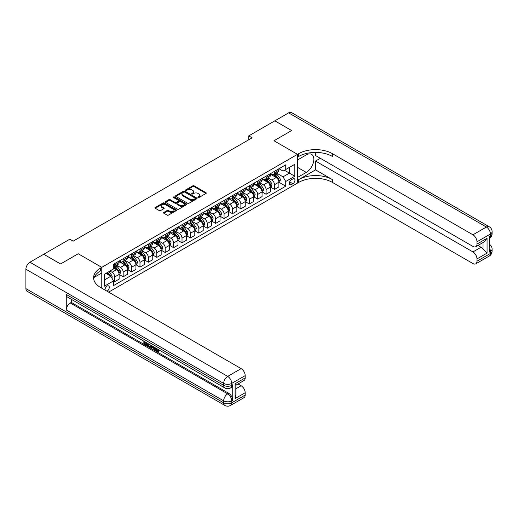 <?xml version="1.0" encoding="UTF-8"?>
<svg xmlns="http://www.w3.org/2000/svg" width="518" height="518" viewBox="0 0 518 518"><rect width="100%" height="100%" fill="white"/><g stroke="black" fill="none" stroke-linecap="round" stroke-linejoin="round"><path stroke-width="0.78" d="M198.051 197.494A0.654 0.376 0 0 0 198.97 197.494L205.989 193.447A0.932 0.537 0 0 0 206.261 193.065A0.932 0.537 0 0 0 205.989 192.683L194.101 185.826A0.932 0.537 0 0 0 192.78 185.826L185.768 189.873A0.654 0.376 0 0 0 186.694 190.404L187.6 189.879A2.985 1.722 0 0 1 191.828 189.879L192.819 190.456A2.985 1.722 0 0 1 193.693 191.673A2.985 1.722 0 0 1 192.819 192.897L191.906 193.421A0.654 0.376 0 0 0 192.832 193.952L193.738 193.428A2.985 1.722 0 0 1 197.967 193.428L198.957 193.997A2.985 1.722 0 0 1 199.831 195.221A2.985 1.722 0 0 1 198.957 196.439L198.051 196.963A0.654 0.376 0 0 0 198.051 197.494L198.051 196.963M106.941 291.148A3.043 1.755 120 0 0 107.155 291.038A3.043 1.755 120 0 0 109.143 288.358A3.043 1.755 120 0 0 108.676 285.917A3.043 1.755 120 0 0 107.155 286.065A3.043 1.755 120 0 0 105.012 290.035M163.798 212.432A0.932 0.537 0 0 0 163.526 212.814A0.932 0.537 0 0 0 163.798 213.189L167.133 215.119A0.932 0.537 0 0 0 168.454 215.119L176.243 210.619A0.932 0.537 0 0 0 176.515 210.237A0.932 0.537 0 0 0 176.243 209.855L164.361 202.998A0.932 0.537 0 0 0 163.041 202.998L155.251 207.491A0.932 0.537 0 0 0 154.973 207.873A0.932 0.537 0 0 0 155.251 208.255L159.279 210.58A0.932 0.537 0 0 0 160.599 210.58L163.928 208.657A0.932 0.537 0 0 0 164.206 208.275A0.932 0.537 0 0 0 163.928 207.893L161.933 206.74A2.499 1.444 0 0 1 161.202 205.724A2.499 1.444 0 0 1 162.743 204.39A2.499 1.444 0 0 1 165.469 204.701L173.29 209.22A2.499 1.444 0 0 1 174.022 210.237A2.499 1.444 0 0 1 172.481 211.571A2.499 1.444 0 0 1 169.755 211.26L168.454 210.502A0.932 0.537 0 0 0 167.133 210.502L163.798 212.432L163.798 213.189M25.9 288.63L223.659 402.803A5.704 3.296 120 0 0 224.838 405.419L27.085 291.245A5.704 3.296 -60 0 1 25.9 288.63L25.9 269.211A5.704 3.296 -60 0 1 29.934 262.225L43.726 254.26L60.541 263.973L78.231 253.755L60.574 263.953L43.758 254.28M43.758 254.241L69.826 239.193L73.187 241.135L252.111 137.833L248.75 135.891L274.812 120.843L291.628 130.555L273.97 140.747L297.513 154.338L101.774 267.346L78.231 253.755L101.774 267.346L100.563 268.046A23.783 13.727 0 0 0 93.596 277.758A23.783 13.727 0 0 0 100.563 287.464L241.148 368.628A5.704 3.296 60 0 1 245.182 375.621L231.727 383.385L231.727 385.327L232.737 384.745A5.704 3.296 60 0 1 231.559 387.36L230.549 387.943A5.704 3.296 -120 0 0 231.727 385.327A5.704 3.296 0 0 1 223.659 385.327L223.659 383.385L25.9 269.211M187.665 203.263A0.932 0.537 0 0 0 188.986 203.263L196.775 198.763A0.932 0.537 0 0 0 197.054 198.381A0.932 0.537 0 0 0 196.775 197.999L184.894 191.142A0.932 0.537 0 0 0 183.573 191.142L175.783 195.636A0.932 0.537 0 0 0 175.511 196.018A0.932 0.537 0 0 0 175.783 196.4L187.665 203.263M173.763 197.636A0.654 0.376 0 0 1 174.43 197.727L186.499 204.701L178.723 209.188A0.932 0.537 0 0 1 177.402 209.188L165.514 202.331L165.514 201.567A0.932 0.537 0 0 0 165.242 201.949A0.932 0.537 0 0 0 165.514 202.331M165.514 201.567L168.849 199.644A0.932 0.537 0 0 1 170.169 199.644L174.987 202.421A0.932 0.537 0 0 0 176.308 202.421L178.522 201.146A0.932 0.537 0 0 0 178.794 200.764A0.932 0.537 0 0 0 178.522 200.382L173.504 197.487A0.654 0.376 0 0 1 174.43 196.957L186.512 203.93A0.932 0.537 0 0 1 186.784 204.312A0.932 0.537 0 0 1 186.512 204.694L186.512 203.93M292.871 178.924L291.394 179.778A2.946 1.703 120 0 0 289.465 182.375A2.946 1.703 120 0 0 289.918 184.738A2.946 1.703 120 0 0 291.394 184.596L292.871 183.741A2.946 1.703 120 0 0 294.8 181.138A2.946 1.703 120 0 0 294.347 178.775A2.946 1.703 120 0 0 292.871 178.924M101.774 288.163L101.774 267.346L101.774 272.98L94.27 277.311M108.638 292.126L298.724 182.381A23.783 13.727 180 0 1 332.355 182.381L472.94 263.545A5.704 3.296 -120 0 0 475.796 263.824A5.704 3.296 -120 0 0 476.974 261.214L490.429 253.444L490.429 251.502L489.419 252.085L489.419 236.551L490.429 235.968L490.429 234.026L476.974 241.796L476.974 244.088L487.062 238.261L487.062 253.095L483.029 249.061L483.029 242.521M274.844 120.823L291.66 130.536L273.97 140.747L297.513 154.338L297.513 183.081L297.513 177.447L306.261 172.397A10.703 6.177 120 0 0 313.248 162.969A10.703 6.177 120 0 0 311.609 154.39A10.703 6.177 120 0 0 306.261 154.921L297.513 159.971L297.513 154.338L298.724 153.639A23.783 13.727 180 0 1 332.355 153.639L472.94 234.803L486.396 227.039L288.636 112.866L274.844 120.862M278.982 168.726L283.055 171.076L285.742 169.522L285.742 164.828L113.546 264.245L113.546 268.939L104.468 274.184L104.468 286.143L113.546 280.905L113.546 285.599L285.742 186.182L285.742 181.488L283.055 176.826L276.366 172.967M285.742 169.522L294.826 164.284L294.826 176.243L285.742 181.488M248.75 135.891L248.75 139.776M284.466 170.26L289.439 173.135L289.439 167.392L294.826 164.284M283.055 176.826L289.439 173.135L294.826 176.243M104.468 279.934L110.852 276.243L105.879 273.368M113.546 280.944L114.756 281.643L114.756 276.942A3.807 2.195 -120 0 0 112.063 272.28L109.913 271.037M114.756 281.643L119.127 279.118L119.127 274.417A3.807 2.195 -120 0 0 116.44 269.755L113.546 268.084M119.231 274.514L123.167 276.787L123.167 272.086A3.807 2.195 -120 0 0 120.474 267.424L116.608 265.197M123.167 276.787L127.538 274.262L127.538 269.561A3.807 2.195 -120 0 0 124.844 264.905L119.127 261.603M127.635 269.658L131.572 271.931L131.572 267.236A3.807 2.195 -120 0 0 128.885 262.574L125.019 260.34M131.572 271.931L135.943 269.405L135.943 264.711A3.807 2.195 -120 0 0 133.256 260.049L127.538 256.747M136.046 264.808L139.983 267.081L139.983 262.38A3.807 2.195 -120 0 0 137.289 257.718L133.424 255.491M139.983 267.081L144.354 264.556L144.354 259.855A3.807 2.195 -120 0 0 141.66 255.193L135.943 251.89M144.451 259.952L148.388 262.225L148.388 257.524A3.807 2.195 -120 0 0 145.7 252.862L141.835 250.634M148.388 262.225L152.758 259.699L152.758 254.998A3.807 2.195 -120 0 0 150.071 250.343L144.354 247.041M152.862 255.096L156.799 257.368L156.799 252.667A3.807 2.195 -120 0 0 154.105 248.012L150.246 245.778M156.799 257.368L161.169 254.843L161.169 250.149A3.807 2.195 -120 0 0 158.476 245.487L152.758 242.184M161.273 250.246L165.203 252.512L165.203 247.818A3.807 2.195 -120 0 0 162.516 243.156L158.65 240.928M165.203 252.512L169.574 249.993L169.574 245.292A3.807 2.195 -120 0 0 166.887 240.63L161.169 237.328M169.677 245.39L173.614 247.662L173.614 242.961A3.807 2.195 -120 0 0 170.921 238.299L167.061 236.072M173.614 247.662L177.985 245.137L177.985 240.436A3.807 2.195 -120 0 0 175.291 235.774L169.574 232.478M178.088 240.533L182.019 242.806L182.019 238.105A3.807 2.195 -120 0 0 179.332 233.45L175.466 231.216M182.019 242.806L186.396 240.281L186.396 235.58A3.807 2.195 -120 0 0 183.702 230.924L177.985 227.622M186.493 235.677L190.43 237.95L190.43 233.255A3.807 2.195 -120 0 0 187.736 228.593L183.877 226.36M190.43 237.95L194.8 235.425L194.8 230.73A3.807 2.195 -120 0 0 192.113 226.068L186.396 222.766M194.904 230.827L198.834 233.1L198.834 228.399A3.807 2.195 -120 0 0 196.147 223.737L192.282 221.51M198.834 233.1L203.211 230.575L203.211 225.874A3.807 2.195 -120 0 0 200.518 221.212L194.8 217.91M203.309 225.971L207.245 228.244L207.245 223.543A3.807 2.195 -120 0 0 204.552 218.881L200.693 216.654M207.245 228.244L211.616 225.719L211.616 221.018A3.807 2.195 -120 0 0 208.929 216.362L203.211 213.06M211.72 221.115L215.65 223.387L215.65 218.687A3.807 2.195 -120 0 0 212.963 214.031L209.097 211.797M215.65 223.387L220.027 220.862L220.027 216.168A3.807 2.195 -120 0 0 217.333 211.506L211.616 208.204M220.124 216.265L224.061 218.531L224.061 213.837A3.807 2.195 -120 0 0 221.367 209.175L217.508 206.947M224.061 218.531L228.432 216.012L228.432 211.312A3.807 2.195 -120 0 0 225.744 206.65L220.027 203.347M228.535 211.409L232.472 213.681L232.472 208.981A3.807 2.195 -120 0 0 229.778 204.319L225.913 202.091M232.472 213.681L236.843 211.156L236.843 206.455A3.807 2.195 -120 0 0 234.149 201.793L228.432 198.498M236.94 206.552L240.876 208.825L240.876 204.124A3.807 2.195 -120 0 0 238.189 199.469L234.324 197.235M240.876 208.825L245.247 206.3L245.247 201.599A3.807 2.195 -120 0 0 242.56 196.944L236.843 193.641M245.351 201.696L249.287 203.969L249.287 199.275A3.807 2.195 -120 0 0 246.594 194.613L242.728 192.379M249.287 203.969L253.658 201.45L253.658 196.749A3.807 2.195 -120 0 0 250.965 192.087L245.247 188.785M253.755 196.846L257.692 199.119L257.692 194.418A3.807 2.195 -120 0 0 255.005 189.756L251.139 187.529M257.692 199.119L262.063 196.594L262.063 191.893A3.807 2.195 -120 0 0 259.376 187.231L253.658 183.935M262.166 191.99L266.103 194.263L266.103 189.562A3.807 2.195 -120 0 0 263.409 184.9L259.55 182.673M266.103 194.263L270.474 191.738L270.474 187.037A3.807 2.195 -120 0 0 267.78 182.381L262.063 179.079M270.577 187.134L274.508 189.407L274.508 184.712A3.807 2.195 -120 0 0 271.82 180.05L267.955 177.816M274.508 189.407L278.885 186.881L278.885 182.187A3.807 2.195 -120 0 0 276.191 177.525L270.474 174.223M270.577 173.582L271.82 174.301A3.807 2.195 -120 0 0 273.724 174.488A3.807 2.195 -120 0 0 274.508 172.747L274.508 171.309M262.166 178.438L263.409 179.157A3.807 2.195 -120 0 0 265.313 179.345A3.807 2.195 -120 0 0 266.103 177.603L266.103 176.165M253.755 183.294L255.005 184.013A3.807 2.195 -120 0 0 256.902 184.201A3.807 2.195 -120 0 0 257.692 182.459L257.692 181.022M245.351 188.144L246.594 188.863A3.807 2.195 -120 0 0 248.498 189.051A3.807 2.195 -120 0 0 249.287 187.309L249.287 185.871M236.94 193L238.189 193.719A3.807 2.195 -120 0 0 240.087 193.907A3.807 2.195 -120 0 0 240.876 192.165L240.876 190.728M228.535 197.857L229.778 198.575A3.807 2.195 -120 0 0 231.682 198.763A3.807 2.195 -120 0 0 232.472 197.021L232.472 195.584M220.124 202.706L221.367 203.425A3.807 2.195 -120 0 0 223.271 203.613A3.807 2.195 -120 0 0 224.061 201.871L224.061 200.44M211.72 207.563L212.963 208.281A3.807 2.195 -120 0 0 214.866 208.469A3.807 2.195 -120 0 0 215.65 206.727L215.65 205.29M203.309 212.419L204.552 213.138A3.807 2.195 -120 0 0 206.455 213.325A3.807 2.195 -120 0 0 207.245 211.584L207.245 210.146M194.904 217.275L196.147 217.987A3.807 2.195 -120 0 0 198.051 218.182A3.807 2.195 -120 0 0 198.834 216.44L198.834 215.002M186.493 222.125L187.736 222.844A3.807 2.195 -120 0 0 189.64 223.031A3.807 2.195 -120 0 0 190.43 221.29L190.43 219.852M178.088 226.981L179.332 227.7A3.807 2.195 -120 0 0 181.235 227.888A3.807 2.195 -120 0 0 182.019 226.146L182.019 224.708M169.677 231.837L170.921 232.556A3.807 2.195 -120 0 0 172.824 232.744A3.807 2.195 -120 0 0 173.614 231.002L173.614 229.565M161.273 236.687L162.516 237.406A3.807 2.195 -120 0 0 164.42 237.594A3.807 2.195 -120 0 0 165.203 235.852L165.203 234.414M152.862 241.543L154.105 242.262A3.807 2.195 -120 0 0 156.009 242.45A3.807 2.195 -120 0 0 156.799 240.708L156.799 239.271M144.451 246.4L145.7 247.118A3.807 2.195 -120 0 0 147.598 247.306A3.807 2.195 -120 0 0 148.388 245.564L148.388 244.127M136.046 251.249L137.289 251.968A3.807 2.195 -120 0 0 139.193 252.162A3.807 2.195 -120 0 0 139.983 250.421L139.983 248.983M127.635 256.106L128.885 256.824A3.807 2.195 -120 0 0 130.782 257.012A3.807 2.195 -120 0 0 131.572 255.27L131.572 253.833M119.231 260.962L120.474 261.681A3.807 2.195 -120 0 0 122.377 261.868A3.807 2.195 -120 0 0 123.167 260.127L123.167 258.689M278.982 182.284L285.742 186.182M273.724 174.488L278.095 171.963A3.807 2.195 -120 0 0 278.885 170.221L278.885 168.784M265.313 179.345L269.684 176.819A3.807 2.195 -120 0 0 270.474 175.078L270.474 173.64M256.902 184.201L261.279 181.676A3.807 2.195 -120 0 0 262.063 179.934L262.063 178.496M248.498 189.051L252.868 186.525A3.807 2.195 -120 0 0 253.658 184.784L253.658 183.353M240.087 193.907L244.464 191.382A3.807 2.195 -120 0 0 245.247 189.64L245.247 188.202M231.682 198.763L236.053 196.238A3.807 2.195 -120 0 0 236.843 194.496L236.843 193.059M223.271 203.613L227.648 201.094A3.807 2.195 -120 0 0 228.432 199.352L228.432 197.915M214.866 208.469L219.237 205.944A3.807 2.195 -120 0 0 220.027 204.202L220.027 202.765M206.455 213.325L210.826 210.8A3.807 2.195 -120 0 0 211.616 209.058L211.616 207.621M198.051 218.182L202.421 215.656A3.807 2.195 -120 0 0 203.211 213.915L203.211 212.477M189.64 223.031L194.01 220.506A3.807 2.195 -120 0 0 194.8 218.764L194.8 217.327M181.235 227.888L185.606 225.362A3.807 2.195 -120 0 0 186.396 223.621L186.396 222.183M172.824 232.744L177.195 230.219A3.807 2.195 -120 0 0 177.985 228.477L177.985 227.039M164.42 237.594L168.79 235.075A3.807 2.195 -120 0 0 169.574 233.333L169.574 231.896M156.009 242.45L160.379 239.925A3.807 2.195 -120 0 0 161.169 238.183L161.169 236.745M147.598 247.306L151.975 244.781A3.807 2.195 -120 0 0 152.758 243.039L152.758 241.602M139.193 252.162L143.564 249.637A3.807 2.195 -120 0 0 144.354 247.895L144.354 246.458M130.782 257.012L135.159 254.487A3.807 2.195 -120 0 0 135.943 252.745L135.943 251.308M122.377 261.868L126.748 259.343A3.807 2.195 -120 0 0 127.538 257.601L127.538 256.164M113.546 266.874A3.807 2.195 -120 0 0 113.966 266.725L118.344 264.199A3.807 2.195 -120 0 0 119.127 262.458L119.127 261.02M113.966 266.725A3.807 2.195 -120 0 0 114.756 264.983L114.756 263.545M110.852 276.243L113.546 280.905M198.31 197.591L198.957 197.216A2.985 1.722 0 0 0 199.831 195.998L199.831 195.221M193.693 191.673L193.693 192.45A2.985 1.722 0 0 1 192.819 193.674L192.172 194.043M205.976 193.454L194.101 186.597A0.932 0.537 0 0 0 192.78 186.597L186.027 190.501M196.762 198.77L184.894 191.919A0.932 0.537 0 0 0 183.573 191.919L175.796 196.406M195.124 198.653A0.654 0.376 0 0 0 195.124 198.116L184.693 192.094A0.654 0.376 0 0 0 183.773 192.094L182.815 192.644A2.985 1.722 0 0 0 181.941 193.868A2.985 1.722 0 0 0 182.815 195.085L189.944 199.203A2.985 1.722 0 0 0 194.172 199.203L195.124 198.653L195.124 199.424A0.654 0.376 0 0 0 195.318 199.158L195.318 198.381M181.941 193.868L181.941 194.645A2.985 1.722 0 0 0 182.815 195.862L182.815 195.085M195.124 199.424L194.172 199.98A2.985 1.722 0 0 1 189.944 199.98L182.815 195.862M165.527 202.337L168.849 200.421L168.849 199.644M178.794 200.764L178.794 201.541A0.932 0.537 0 0 1 178.522 201.923L176.308 203.198A0.932 0.537 0 0 1 174.987 203.198L170.169 200.421A0.932 0.537 0 0 0 168.849 200.421M179.992 205.309A2.499 1.444 0 0 0 182.712 205.627A2.499 1.444 0 0 0 184.253 204.293A2.499 1.444 0 0 0 183.521 203.27L180.769 201.683A0.932 0.537 0 0 0 179.448 201.683L177.234 202.959A0.932 0.537 0 0 0 176.962 203.341A0.932 0.537 0 0 0 177.234 203.723L179.992 205.309L179.992 206.086A2.499 1.444 0 0 0 182.712 206.404A2.499 1.444 0 0 0 184.253 205.07L184.253 204.293M176.962 203.341L176.962 204.118A0.932 0.537 0 0 0 177.234 204.493L177.234 203.723M179.992 206.086L177.234 204.493M174.022 210.237L174.022 211.014A2.499 1.444 0 0 1 172.481 212.348A2.499 1.444 0 0 1 169.755 212.037L168.454 211.279A0.932 0.537 0 0 0 167.133 211.279L163.811 213.202M161.202 205.724L161.202 206.501A2.499 1.444 0 0 0 161.933 207.517L161.933 206.74M163.928 207.893L163.928 208.657L161.933 207.517M176.23 210.625L164.361 203.775A0.932 0.537 0 0 0 163.041 203.775L155.258 208.262M278.885 182.342L279.688 181.876L280.361 179.934A2.519 1.457 -120 0 0 279.558 177.784L276.806 174.119A7.278 4.202 -120 0 0 276.016 173.167M273.284 175.842A7.278 4.202 -120 0 0 271.788 174.288M278.192 180.504L279.001 180.037A2.519 1.457 -120 0 0 278.276 178.522L275.531 174.857A7.278 4.202 -120 0 0 274.734 173.906M274.061 174.294A6.041 3.49 60 0 1 275.052 175.421L277.376 178.529M273.931 174.372A7.278 4.202 60 0 1 274.721 175.324L276.547 177.758M270.474 187.192L271.283 186.726L271.95 184.784A2.519 1.457 -120 0 0 271.147 182.64L268.402 178.969A7.278 4.202 -120 0 0 267.605 178.017M264.873 180.698A7.278 4.202 -120 0 0 263.384 179.137M269.787 185.36L270.59 184.894A2.519 1.457 -120 0 0 269.872 183.378L267.12 179.707A7.278 4.202 -120 0 0 266.33 178.755M265.65 179.15A6.041 3.49 60 0 1 266.64 180.277L268.971 183.378M265.52 179.222A7.278 4.202 60 0 1 266.317 180.173L268.143 182.614M262.063 192.048L262.872 191.582L263.545 189.64A2.519 1.457 -120 0 0 262.743 187.497L259.991 183.825A7.278 4.202 -120 0 0 259.201 182.873M256.462 185.554A7.278 4.202 -120 0 0 254.973 183.994M261.376 190.216L262.186 189.75A2.519 1.457 -120 0 0 261.46 188.235L258.715 184.563A7.278 4.202 -120 0 0 257.919 183.612M257.245 184.007A6.041 3.49 60 0 1 258.236 185.133L260.56 188.235M257.116 184.078A7.278 4.202 60 0 1 257.906 185.03L259.732 187.471M253.658 196.905L254.467 196.439L255.134 194.496A2.519 1.457 -120 0 0 254.332 192.346L251.586 188.681A7.278 4.202 -120 0 0 250.79 187.73M248.057 190.41A7.278 4.202 -120 0 0 246.568 188.85M252.972 195.066L253.775 194.6A2.519 1.457 -120 0 0 253.056 193.084L250.304 189.42A7.278 4.202 -120 0 0 249.514 188.468M248.834 188.856A6.041 3.49 60 0 1 249.825 189.983L252.149 193.091M248.705 188.934A7.278 4.202 60 0 1 249.501 189.886L251.327 192.32M245.247 201.755L246.056 201.295L246.73 199.352A2.519 1.457 -120 0 0 245.927 197.203L243.175 193.531A7.278 4.202 -120 0 0 242.385 192.586M239.646 195.26A7.278 4.202 -120 0 0 238.157 193.7M244.561 199.922L245.37 199.456A2.519 1.457 -120 0 0 244.645 197.941L241.9 194.269A7.278 4.202 -120 0 0 241.103 193.324M240.43 193.713A6.041 3.49 60 0 1 241.42 194.839L243.745 197.947M240.294 193.79A7.278 4.202 60 0 1 241.09 194.736L242.916 197.177M315.54 169.872L298.724 179.584A23.783 13.727 180 0 1 332.355 179.584L315.54 169.872L315.54 161.059L320.318 158.301M315.54 152.415L315.54 155.542L472.94 246.419A5.704 3.296 -120 0 0 475.796 246.697A5.704 3.296 -120 0 0 476.974 244.088M487.062 253.095L476.974 258.922L476.974 261.214M476.974 258.922A5.704 3.296 -120 0 0 472.94 251.929L481.008 247.274A5.704 3.296 60 0 1 483.029 249.061M315.54 161.059L472.94 251.929M288.636 112.866A5.704 3.296 -60 0 1 291.492 112.581L489.245 226.754A5.704 3.296 120 0 0 486.396 227.039A5.704 3.296 60 0 1 490.429 234.026A5.704 3.296 180 0 0 492.1 231.701A5.704 5.704 0 0 0 489.245 226.754M476.974 241.796A5.704 3.296 -120 0 0 472.94 234.803M477.907 245.48L481.008 247.274M298.724 153.639L298.724 156.436A23.783 13.727 180 0 1 332.355 156.436L332.355 153.639M475.796 246.697L484.045 241.938L487.062 238.261M156.235 348.31L157.958 351.087M155.756 348.057L156.948 351.23L157.731 351.327L158.618 350.408L159.188 350.887L158.178 351.955L156.999 351.8C155.763 350.958 155.141 349.792 155.128 348.297L155.173 347.72M152.46 347.682L151.664 348.659L151.062 348.31L152.078 345.933M154.642 347.41L155.445 350.22L154.908 350.531L154.306 350.181L153.846 348.485L152.124 347.487L151.664 348.659M144.956 342.638L144.956 343.628L147.339 345.001L147.339 345.538L146.801 345.849L143.849 344.146L143.849 341.181M147.08 343.045L146.542 343.551L144.418 342.327L144.418 343.939L144.956 343.628M66.259 294.457L223.659 385.327A5.704 3.296 120 0 0 224.838 387.943L67.444 297.067A5.704 3.296 -60 0 1 66.259 294.457L66.259 309.991A5.704 3.296 -60 0 1 70.293 302.998L71.303 302.415L228.703 393.291A5.704 3.296 60 0 1 232.737 400.278L232.737 384.745M71.303 302.415L71.303 299.3M151.424 345.558L150.867 347.086L149.022 347.131L147.578 346.296L147.578 343.337M235.094 383.734L235.93 384.997L235.93 394.981L235.094 398.575L235.094 383.734L245.182 377.913L245.182 375.621M245.182 377.913A5.704 3.296 60 0 1 243.997 380.523L235.93 385.185M238.04 383.967L241.148 385.755A5.704 3.296 60 0 1 245.182 392.748L235.094 398.575M232.737 400.278L231.727 400.861L231.727 402.803L245.182 395.04L245.182 392.748M245.182 395.04A5.704 3.296 60 0 1 243.997 397.649L230.549 405.419A5.704 3.296 -120 0 0 231.727 402.803A5.704 3.296 0 0 1 223.659 402.803L223.659 400.861L66.259 309.991M100.563 268.046L100.563 270.843A23.783 13.727 0 0 0 93.719 279.157M144.418 343.939L146.801 345.312L147.339 345.001M146.801 345.312L146.801 345.849M144.418 341.511L146.782 342.877M146.542 343.013L146.542 343.551M150.848 345.221L150.33 347.397M148.148 343.661L148.148 346.089L148.977 346.568L149.929 346.788L150.278 344.891M150.887 345.856L151.411 345.551M148.685 343.971L148.685 345.778L150.466 346.477M148.148 346.089L148.685 345.778M148.977 346.568L149.514 346.257M153.885 346.976L154.908 350.531M152.609 346.244L152.292 347.047L153.671 347.843L153.354 346.671M152.952 346.438L153.47 347.112M152.292 347.047L152.829 346.736M156.948 351.23L157.485 350.919M155.698 348.62L156.216 348.323M158.081 350.718L158.65 351.198L159.188 350.887M158.65 351.198L158.178 351.955M236.843 206.611L237.645 206.145L238.319 204.202A2.519 1.457 -120 0 0 237.516 202.059L234.771 198.388A7.278 4.202 -120 0 0 233.974 197.436M231.242 200.116A7.278 4.202 -120 0 0 229.752 198.556M236.15 204.778L236.959 204.312A2.519 1.457 -120 0 0 236.24 202.797L233.488 199.126A7.278 4.202 -120 0 0 232.699 198.174M232.019 198.569A6.041 3.49 60 0 1 233.009 199.695L235.334 202.797M231.889 198.64A7.278 4.202 60 0 1 232.686 199.592L234.512 202.033M228.432 211.467L229.241 211.001L229.914 209.058A2.519 1.457 -120 0 0 229.111 206.909L226.36 203.244A7.278 4.202 -120 0 0 225.563 202.292M222.831 204.973A7.278 4.202 -120 0 0 221.341 203.412M227.745 209.635L228.555 209.168A2.519 1.457 -120 0 0 227.829 207.647L225.084 203.982A7.278 4.202 -120 0 0 224.288 203.03M223.608 203.419A6.041 3.49 60 0 1 224.605 204.545L226.929 207.653M223.478 203.496A7.278 4.202 60 0 1 224.275 204.448L226.101 206.889M220.027 216.323L220.83 215.857L221.503 213.915A2.519 1.457 -120 0 0 220.7 211.765L217.955 208.1A7.278 4.202 -120 0 0 217.159 207.148M214.426 209.822A7.278 4.202 -120 0 0 212.937 208.268M219.334 214.484L220.144 214.018A2.519 1.457 -120 0 0 219.425 212.503L216.673 208.838A7.278 4.202 -120 0 0 215.883 207.886M215.203 208.275A6.041 3.49 60 0 1 216.194 209.401L218.518 212.509M215.074 208.353A7.278 4.202 60 0 1 215.864 209.304L217.696 211.739M211.616 221.173L212.425 220.707L213.099 218.764A2.519 1.457 -120 0 0 212.289 216.621L209.544 212.95A7.278 4.202 -120 0 0 208.748 211.998M206.015 214.679A7.278 4.202 -120 0 0 204.526 213.118M210.93 219.341L211.739 218.874A2.519 1.457 -120 0 0 211.014 217.359L208.268 213.688A7.278 4.202 -120 0 0 207.472 212.736M206.792 213.131A6.041 3.49 60 0 1 207.789 214.258L210.114 217.359M206.663 213.202A7.278 4.202 60 0 1 207.459 214.154L209.285 216.595M203.211 226.029L204.014 225.563L204.688 223.621A2.519 1.457 -120 0 0 203.885 221.477L201.133 217.806A7.278 4.202 -120 0 0 200.343 216.854M197.611 219.535A7.278 4.202 -120 0 0 196.121 217.974M202.519 224.197L203.328 223.731A2.519 1.457 -120 0 0 202.609 222.216L199.857 218.544A7.278 4.202 -120 0 0 199.061 217.592M198.388 217.981A6.041 3.49 60 0 1 199.378 219.114L201.703 222.216M198.258 218.059A7.278 4.202 60 0 1 199.048 219.01L200.88 221.451M194.8 230.886L195.61 230.419L196.283 228.477A2.519 1.457 -120 0 0 195.474 226.327L192.728 222.662A7.278 4.202 -120 0 0 191.932 221.71M189.199 224.391A7.278 4.202 -120 0 0 187.71 222.831M194.114 229.047L194.917 228.58A2.519 1.457 -120 0 0 194.198 227.065L191.453 223.4A7.278 4.202 -120 0 0 190.656 222.449M189.976 222.837A6.041 3.49 60 0 1 190.967 223.964L193.298 227.072M189.847 222.915A7.278 4.202 60 0 1 190.643 223.867L192.469 226.301M186.396 235.735L187.199 235.269L187.872 233.333A2.519 1.457 -120 0 0 187.069 231.183L184.317 227.512A7.278 4.202 -120 0 0 183.527 226.567M180.795 229.241A7.278 4.202 -120 0 0 179.299 227.68M185.703 233.903L186.512 233.437A2.519 1.457 -120 0 0 185.787 231.922L183.042 228.25A7.278 4.202 -120 0 0 182.245 227.305M181.572 227.693A6.041 3.49 60 0 1 182.563 228.82L184.887 231.922M181.442 227.765A7.278 4.202 60 0 1 182.232 228.716L184.065 231.157M177.985 240.592L178.794 240.125L179.468 238.183A2.519 1.457 -120 0 0 178.658 236.04L175.913 232.368A7.278 4.202 -120 0 0 175.116 231.416M172.384 234.097A7.278 4.202 -120 0 0 170.895 232.537M177.298 238.759L178.101 238.293A2.519 1.457 -120 0 0 177.383 236.778L174.631 233.106A7.278 4.202 -120 0 0 173.841 232.155M173.161 232.55A6.041 3.49 60 0 1 174.152 233.676L176.483 236.778M173.031 232.621A7.278 4.202 60 0 1 173.828 233.573L175.654 236.014M169.574 245.448L170.383 244.982L171.057 243.039A2.519 1.457 -120 0 0 170.254 240.889L167.502 237.225A7.278 4.202 -120 0 0 166.712 236.273M163.973 238.953A7.278 4.202 -120 0 0 162.484 237.393M168.887 243.615L169.697 243.149A2.519 1.457 -120 0 0 168.972 241.628L166.226 237.963A7.278 4.202 -120 0 0 165.43 237.011M164.756 237.399A6.041 3.49 60 0 1 165.747 238.526L168.072 241.634M164.627 237.477A7.278 4.202 60 0 1 165.417 238.429L167.243 240.864M161.169 250.304L161.979 249.838L162.646 247.895A2.519 1.457 -120 0 0 161.843 245.746L159.097 242.081A7.278 4.202 -120 0 0 158.301 241.129M155.568 243.803A7.278 4.202 -120 0 0 154.079 242.249M160.483 248.465L161.286 247.999A2.519 1.457 -120 0 0 160.567 246.484L157.815 242.812A7.278 4.202 -120 0 0 157.025 241.867M156.345 242.256A6.041 3.49 60 0 1 157.336 243.382L159.661 246.49M156.216 242.333A7.278 4.202 60 0 1 157.012 243.279L158.838 245.72M152.758 255.154L153.568 254.688L154.241 252.745A2.519 1.457 -120 0 0 153.438 250.602L150.686 246.931A7.278 4.202 -120 0 0 149.896 245.979M147.157 248.659A7.278 4.202 -120 0 0 145.668 247.099M152.072 253.321L152.881 252.855A2.519 1.457 -120 0 0 152.156 251.34L149.411 247.669A7.278 4.202 -120 0 0 148.614 246.717M147.941 247.112A6.041 3.49 60 0 1 148.931 248.239L151.256 251.34M147.811 247.183A7.278 4.202 60 0 1 148.601 248.135L150.427 250.576M144.354 260.01L145.163 259.544L145.83 257.601A2.519 1.457 -120 0 0 145.027 255.458L142.282 251.787A7.278 4.202 -120 0 0 141.485 250.835M138.753 253.516A7.278 4.202 -120 0 0 137.264 251.955M143.667 258.178L144.47 257.711A2.519 1.457 -120 0 0 143.751 256.196L141 252.525A7.278 4.202 -120 0 0 140.21 251.573M139.53 251.962A6.041 3.49 60 0 1 140.52 253.095L142.845 256.196M139.4 252.039A7.278 4.202 60 0 1 140.197 252.991L142.023 255.432M135.943 264.866L136.752 264.4L137.425 262.458A2.519 1.457 -120 0 0 136.623 260.308L133.871 256.643A7.278 4.202 -120 0 0 133.074 255.691M130.342 258.365A7.278 4.202 -120 0 0 128.852 256.811M135.256 263.027L136.066 262.561A2.519 1.457 -120 0 0 135.34 261.046L132.595 257.381A7.278 4.202 -120 0 0 131.799 256.429M131.125 256.818A6.041 3.49 60 0 1 132.116 257.945L134.44 261.053M130.989 256.896A7.278 4.202 60 0 1 131.786 257.847L133.612 260.282M127.538 269.716L128.341 269.25L129.014 267.307A2.519 1.457 -120 0 0 128.211 265.164L125.466 261.493A7.278 4.202 -120 0 0 124.67 260.541M121.937 263.222A7.278 4.202 -120 0 0 120.448 261.661M126.845 267.884L127.655 267.417A2.519 1.457 -120 0 0 126.936 265.902L124.184 262.231A7.278 4.202 -120 0 0 123.394 261.279M122.714 261.674A6.041 3.49 60 0 1 123.705 262.801L126.029 265.902M122.585 261.745A7.278 4.202 60 0 1 123.381 262.697L125.207 265.138M119.127 274.572L119.936 274.106L120.61 272.164A2.519 1.457 -120 0 0 119.8 270.02L117.055 266.349A7.278 4.202 -120 0 0 116.259 265.397M118.441 272.74L119.25 272.274A2.519 1.457 -120 0 0 118.525 270.759L115.779 267.087A7.278 4.202 -120 0 0 114.983 266.135M114.303 266.53A6.041 3.49 60 0 1 115.3 267.657L117.625 270.759M114.174 266.602A7.278 4.202 60 0 1 114.97 267.553L116.796 269.995M111.862 277.991L112.199 277.02A2.519 1.457 -120 0 0 111.396 274.87L108.942 271.6M110.347 275.952A2.519 1.457 -120 0 0 110.12 275.608L107.666 272.339M107.032 272.701L108.793 275.052M106.857 272.805L108.353 274.799M112.063 272.28L116.44 269.755M120.474 267.424L124.844 264.905M128.885 262.574L133.256 260.049M137.289 257.718L141.66 255.193M145.7 252.862L150.071 250.343M154.105 248.012L158.476 245.487M162.516 243.156L166.887 240.63M170.921 238.299L175.291 235.774M179.332 233.45L183.702 230.924M187.736 228.593L192.113 226.068M196.147 223.737L200.518 221.212M204.552 218.881L208.929 216.362M212.963 214.031L217.333 211.506M221.367 209.175L225.744 206.65M229.778 204.319L234.149 201.793M238.189 199.469L242.56 196.944M246.594 194.613L250.965 192.087M255.005 189.756L259.376 187.231M263.409 184.9L267.78 182.381M271.82 180.05L276.191 177.525M274.508 172.747L278.885 170.221M274.508 184.712L278.885 182.187M266.103 189.562L270.474 187.037M266.103 177.603L270.474 175.078M257.692 194.418L262.063 191.893M257.692 182.459L262.063 179.934M249.287 199.275L253.658 196.749M249.287 187.309L253.658 184.784M240.876 204.124L245.247 201.599M240.876 192.165L245.247 189.64M232.472 208.981L236.843 206.455M232.472 197.021L236.843 194.496M224.061 213.837L228.432 211.312M224.061 201.871L228.432 199.352M215.65 218.687L220.027 216.168M215.65 206.727L220.027 204.202M207.245 223.543L211.616 221.018M207.245 211.584L211.616 209.058M198.834 228.399L203.211 225.874M198.834 216.44L203.211 213.915M190.43 233.255L194.8 230.73M190.43 221.29L194.8 218.764M182.019 238.105L186.396 235.58M182.019 226.146L186.396 223.621M173.614 242.961L177.985 240.436M173.614 231.002L177.985 228.477M165.203 247.818L169.574 245.292M165.203 235.852L169.574 233.333M156.799 252.667L161.169 250.149M156.799 240.708L161.169 238.183M148.388 257.524L152.758 254.998M148.388 245.564L152.758 243.039M139.983 262.38L144.354 259.855M139.983 250.421L144.354 247.895M131.572 267.236L135.943 264.711M131.572 255.27L135.943 252.745M123.167 272.086L127.538 269.561M123.167 260.127L127.538 257.601M114.756 276.942L119.127 274.417M114.756 264.983L119.127 262.458M289.646 181.876L292.871 183.741M289.309 183.391L291.394 184.596M198.957 197.216L198.957 196.439M191.906 193.952L191.906 193.421M192.819 193.674L192.819 192.897M185.768 190.404L185.768 189.873M192.78 186.597L192.78 185.826M194.101 186.597L194.101 185.826M205.989 193.447L205.989 192.683M175.783 196.4L175.783 195.636M183.573 191.919L183.573 191.142M184.894 191.919L184.894 191.142M196.775 198.763L196.775 197.999M189.944 199.98L189.944 199.203M194.172 199.98L194.172 199.203M170.169 200.421L170.169 199.644M174.987 203.198L174.987 202.421M176.308 203.198L176.308 202.421M178.522 201.923L178.522 201.146M174.43 197.727L174.43 196.957M167.133 211.279L167.133 210.502M168.454 211.279L168.454 210.502M169.755 212.037L169.755 211.26M155.251 208.255L155.251 207.491M163.041 203.775L163.041 202.998M164.361 203.775L164.361 202.998M176.243 210.619L176.243 209.855M278.69 180.937L280.342 179.979M275.531 174.857L276.806 174.119M273.549 175.997L274.721 175.324M278.276 178.522L279.558 177.784M278.082 179.506L279.001 180.037M270.286 185.787L271.937 184.835M267.12 179.707L268.402 178.969M265.138 180.853L266.317 180.173M269.872 183.378L271.147 182.64M269.671 184.363L270.59 184.894M261.875 190.643L263.526 189.692M258.715 184.563L259.991 183.825M256.734 185.709L257.906 185.03M261.46 188.235L262.743 187.497M261.26 189.219L262.186 189.75M253.47 195.5L255.121 194.541M250.304 189.42L251.586 188.681M248.323 190.559L249.501 189.886M253.056 193.084L254.332 192.346M252.855 194.069L253.775 194.6M245.059 200.349L246.71 199.398M241.9 194.269L243.175 193.531M239.918 195.416L241.09 194.736M244.645 197.941L245.927 197.203M244.444 198.925L245.37 199.456M298.724 179.584L298.724 182.381M332.355 179.584L332.355 182.381M489.419 247.837A5.704 3.296 60 0 1 490.429 251.502A5.704 3.296 180 0 0 492.1 249.177A5.704 5.704 0 0 0 489.419 244.334M489.245 256.06A5.704 5.704 0 0 0 492.1 251.113A5.704 3.296 0 0 1 490.429 253.444A5.704 3.296 60 0 1 489.245 256.06L475.796 263.824M490.429 235.968A5.704 3.296 60 0 1 489.419 238.468A5.704 5.704 0 0 0 492.1 233.644A5.704 3.296 0 0 1 490.429 235.968M297.513 167.353L306.261 172.397M29.934 262.225L227.693 376.398L241.148 368.628M70.293 302.998L227.693 393.874L228.703 393.291M235.93 388.772L241.148 385.755M227.693 376.398A5.704 3.296 120 0 0 223.659 383.385A5.704 3.296 180 0 0 231.727 383.385A5.704 3.296 -120 0 0 227.693 376.398M227.693 393.874A5.704 3.296 120 0 0 223.659 400.861A5.704 3.296 180 0 0 231.727 400.861A5.704 3.296 -120 0 0 227.693 393.874M236.655 205.206L238.306 204.254M233.488 199.126L234.771 198.388M231.507 200.272L232.686 199.592M236.24 202.797L237.516 202.059M236.04 203.781L236.959 204.312M228.244 210.062L229.895 209.11M225.084 203.982L226.36 203.244M223.103 205.128L224.275 204.448M227.829 207.647L229.111 206.909M227.629 208.631L228.555 209.168M219.839 214.912L221.49 213.96M216.673 208.838L217.955 208.1M214.692 209.978L215.864 209.304M219.425 212.503L220.7 211.765M219.224 213.487L220.144 214.018M211.428 219.768L213.079 218.816M208.268 213.688L209.544 212.95M206.287 214.834L207.459 214.154M211.014 217.359L212.289 216.621M210.813 218.343L211.739 218.874M203.024 224.624L204.675 223.672M199.857 218.544L201.133 217.806M197.876 219.69L199.048 219.01M202.609 222.216L203.885 221.477M202.409 223.2L203.328 223.731M194.613 229.48L196.264 228.522M191.453 223.4L192.728 222.662M189.465 224.54L190.643 223.867M194.198 227.065L195.474 226.327M193.997 228.049L194.917 228.58M186.202 234.33L187.859 233.378M183.042 228.25L184.317 227.512M181.06 229.396L182.232 228.716M185.787 231.922L187.069 231.183M185.593 232.906L186.512 233.437M177.797 239.186L179.448 238.235M174.631 233.106L175.913 232.368M172.649 234.253L173.828 233.573M177.383 236.778L178.658 236.04M177.182 237.762L178.101 238.293M169.386 244.043L171.037 243.084M166.226 237.963L167.502 237.225M164.245 239.102L165.417 238.429M168.972 241.628L170.254 240.889M168.777 242.612L169.697 243.149M160.981 248.893L162.633 247.941M157.815 242.812L159.097 242.081M155.834 243.959L157.012 243.279M160.567 246.484L161.843 245.746M160.366 247.468L161.286 247.999M152.57 253.749L154.222 252.797M149.411 247.669L150.686 246.931M147.429 248.815L148.601 248.135M152.156 251.34L153.438 250.602M151.955 252.324L152.881 252.855M144.166 258.605L145.817 257.653M141 252.525L142.282 251.787M139.018 253.671L140.197 252.991M143.751 256.196L145.027 255.458M143.551 257.181L144.47 257.711M135.755 263.461L137.406 262.503M132.595 257.381L133.871 256.643M130.614 258.521L131.786 257.847M135.34 261.046L136.623 260.308M135.14 262.03L136.066 262.561M127.35 268.311L129.001 267.359M124.184 262.231L125.466 261.493M122.203 263.377L123.381 262.697M126.936 265.902L128.211 265.164M126.735 266.887L127.655 267.417M118.939 273.167L120.59 272.215M115.779 267.087L117.055 266.349M113.798 268.233L114.97 267.553M118.525 270.759L119.8 270.02M118.324 271.743L119.25 272.274M111.545 277.434L112.186 277.065M110.12 275.608L111.396 274.87M492.1 249.177L492.1 251.113M492.1 231.701L492.1 233.644M224.838 387.943A5.704 5.704 0 0 0 230.549 387.943M224.838 405.419A5.704 5.704 0 0 0 230.549 405.419"/></g></svg>
